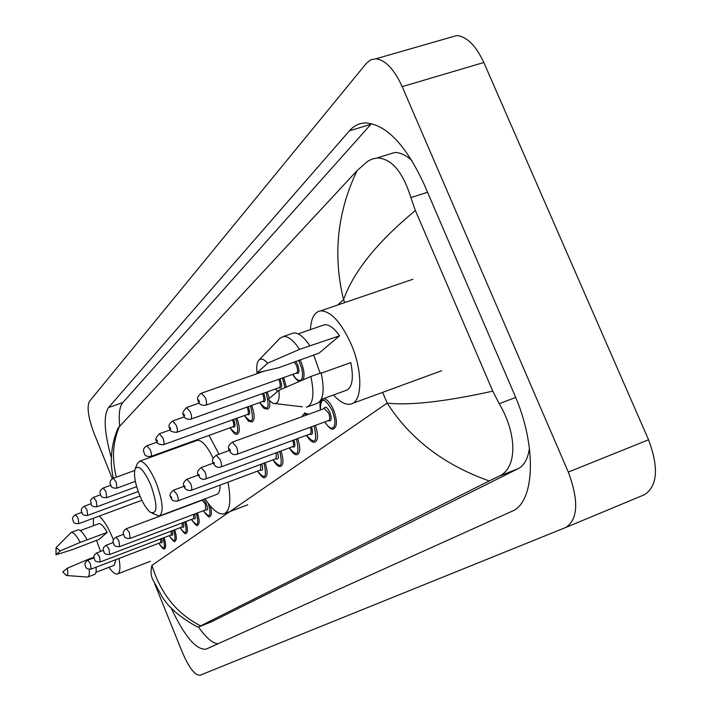 <?xml version="1.0" encoding="UTF-8"?>
<svg xmlns="http://www.w3.org/2000/svg" width="711" height="711" viewBox="0 0 711 711"><rect width="100%" height="100%" fill="white"/><g stroke="black" fill="none" stroke-linecap="round" stroke-linejoin="round"><path stroke-width="1.07" d="M449.503 37.63L456.738 35.55C466.869 36.572 475.899 45.548 483.809 62.506L648.556 439.754C658.928 467.758 657.559 486.075 644.477 494.705L565.992 527.384M112.365 478.725L94.083 433.363C88.244 417.713 86.698 407.056 89.444 401.386L366.449 63.27L370.769 59.777L375.906 58.782C385.486 60.035 394.25 69.323 402.186 86.644L568.311 472.086C578.878 500.66 578.087 519.101 565.938 527.402L199.978 675.281C194.921 675.45 189.028 667.753 182.292 652.218L154.74 583.873M170.969 607.674C184.513 636.327 196.209 650.165 206.048 649.17L511.724 511.387C534.841 502.864 537.32 446.232 514.444 394.481L424.156 184.38C405.963 145.142 386.535 124.656 365.863 122.923C359.428 123.003 353.945 125.634 349.412 130.824L108.525 407.536C103.273 415.677 104.215 432.412 111.36 457.76M198.538 627.04C206.119 637.856 212.625 643.428 218.073 643.757M349.412 130.824L370.866 124.336L122.816 402.568C119.581 406.505 118.533 414.246 119.67 425.791M411.909 160.57C405.768 155.042 399.991 152.358 394.569 152.527L387.886 154.607M198.422 627.084L196.574 626.444C180.079 617.352 168.551 607.363 161.984 596.485L152.954 579.9C150.848 576.008 150.501 571.164 151.914 565.378C160.526 593.427 176.755 613.593 200.591 625.893L211.691 621.707L518.23 468.62C524.176 465.527 527.918 458.728 529.455 448.214M113.262 478.272C111.778 470.513 111.129 464.692 111.316 460.799C111.423 448.863 113.724 437.887 118.213 427.862L357.073 170.622L367.543 161.388L371.809 159.157L377.07 157.966C391.494 158.446 402.773 171.671 410.896 197.631L415.384 210.518L492.776 391.148L499.202 403.706C517.119 433.71 517.804 468.451 498.615 476.406L489.248 480.947C444.286 465.038 410.256 439.087 387.166 403.101C409.918 405.652 445.122 401.662 492.776 391.148M200.591 625.893L489.248 480.947M415.384 210.518C377.381 241.918 353.447 271.646 343.564 299.713C332.73 255.196 337.236 212.162 357.073 170.622M119.617 425.845C112.729 442.1 111.654 459.199 116.391 477.134M99.113 516.124C103.664 519.857 108.33 527.491 113.12 539.054L113.458 539.907M118.977 558.455C120.612 567.654 120.106 572.826 117.457 573.981C115.315 574.497 112.48 572.275 108.961 567.325M100.553 551.452L96.554 540.369M56.062 547.683L71.198 532.415C73.42 532.139 76.433 535.454 80.219 542.377L107.228 532.406L98.82 539.516L71.695 549.879L55.991 554.784L56.062 547.683L60.311 550.874L55.991 554.784M98.553 523.803L98.82 523.705C100.935 523.394 103.735 526.3 107.228 532.406M60.311 550.874L80.219 542.377M77.73 529.979L78.006 529.873C80.263 529.588 83.285 532.894 87.089 539.8M115.911 559.628L114.169 565.334L95.949 572.311M93.354 525.74L93.47 518.221M67.234 568.267C68.167 573.173 67.865 575.59 66.319 575.492L62.826 571.973L67.234 568.267L87.169 559.779L87.346 560.428M89.177 569.307C89.666 573.937 89.168 576.523 87.675 577.074L66.585 575.519M87.169 559.779L94.039 557.175L94.181 557.708M96.074 567.209C96.447 571.528 95.914 573.946 94.456 574.47L87.871 577.003M150.901 485.213C157.735 505.37 157.62 514.435 150.528 512.409C146.821 509.494 143.16 503.717 139.56 495.06C135.117 483.436 133.606 474.779 135.046 469.082C138.503 464.203 143.782 469.58 150.901 485.213M135.25 468.602L137.285 463.705L139.649 461.199C144.475 461.341 149.977 468.522 156.136 482.742C162.899 501.344 163.93 512.453 159.246 516.062L152.278 513.289M159.717 515.884L216.615 494.492C218.979 493.736 220.143 490.617 220.108 485.115M227.947 482.182C231.377 500.668 230.035 511.227 223.938 513.849C218.712 514.871 212.411 509.867 205.035 498.846M213.184 458.391C207.301 446.135 202.013 440.109 197.329 440.313L196.618 440.571M185.073 444.757L184.993 444.099M209.025 435.408L219.032 454.24M310.431 329.602C311.045 318.252 314.413 312.013 320.554 310.867C330.908 311.045 341.129 322.181 351.207 344.266C363.125 371.729 362.414 402.559 350.505 404.132C345.448 405.021 339.787 401.973 333.521 394.969M320.11 373.186L313.693 355.011M279.867 338.383L283.44 336.472C288.257 336.161 293.616 340.453 299.527 349.368L339.565 335.796L319.097 353.109L278.65 367.747L257.062 372.804C256.289 366.512 256.902 362.272 258.911 360.086C261.115 358.14 264.039 359.171 267.692 363.188L257.062 372.804M322.421 325.451L324.536 324.723C329.086 324.332 334.09 328.02 339.565 335.796M267.692 363.188L299.527 349.368M291.421 333.717L293.625 332.961C298.487 332.624 303.89 336.89 309.827 345.768M321.221 373.168L350.834 362.601C353.918 378.847 352.203 388.162 345.679 390.552L321.239 399.422M278.943 390.268C279.858 400.275 277.868 404.639 272.988 403.341L268.083 399.395L278.943 390.268L310.858 376.483C314.635 394.463 313.133 404.728 306.37 407.296M310.858 376.483L321.141 372.822C324.874 390.766 323.309 401.031 316.457 403.626L307.952 406.719M382.634 392.356L387.166 403.101L151.914 565.378M337.645 305.019L343.564 299.713L344.773 302.575M180.958 445.557L179.687 446.704M568.311 472.086L648.556 439.754M402.186 86.644L483.809 62.506M122.816 402.568L108.525 407.536M427.542 192.263L410.896 197.631M515.688 397.449L499.202 403.706M518.23 468.62L498.615 476.406M211.691 621.707L198.529 627.031M161.646 538.538C162.579 542.271 162.259 543.604 160.686 542.529M91.141 569.093C87.409 569.182 85.578 568.249 85.649 566.267C84.129 564.276 84.867 562.259 87.844 560.206L90.448 563.876L91.141 569.093L160.713 542.52L160.73 538.885M164.045 537.623C166.001 543.826 166.17 547.47 164.57 548.537C164.188 550.118 162.259 548.359 158.793 543.248M158.829 543.24C164.268 550.776 165.707 549.016 163.13 537.969M172.178 530.726C173.146 534.61 172.817 536.005 171.164 534.912M100.198 561.957C96.394 562.046 94.519 561.086 94.581 559.077C93.052 556.971 93.808 554.909 96.829 552.865L99.513 556.606L100.198 561.957L171.209 534.894L171.235 531.081M174.666 529.775C176.675 536.183 176.835 539.933 175.146 541.053C174.71 542.635 172.729 540.84 169.182 535.667M169.218 535.65C174.853 543.355 176.355 541.515 173.724 530.139M183.189 522.541C184.211 526.584 183.856 528.051 182.132 526.94M103.922 551.514C102.375 549.327 103.148 547.212 106.241 545.177L109.005 548.99L109.681 554.491L182.194 526.913L182.229 522.905M185.775 521.563C187.855 528.166 187.997 532.059 186.211 533.223C185.731 534.814 183.678 532.983 180.052 527.731M180.087 527.713C185.935 535.587 187.508 533.659 184.816 521.927M194.734 513.964C195.801 518.168 195.427 519.714 193.614 518.586M113.733 543.613C112.16 541.329 112.96 539.16 116.115 537.116L118.968 541.009L119.626 546.661L193.694 518.559L193.739 514.337M197.418 512.951C199.569 519.777 199.702 523.794 197.8 525.02C197.276 526.62 195.152 524.745 191.437 519.412M191.481 519.403C197.542 527.455 199.196 525.429 196.432 513.324M203.63 499.371L206.323 503.539C208.039 508.783 207.825 510.88 205.666 509.831M126.398 528.682L129.42 532.619L130.06 538.44L205.763 509.787L205.337 503.992L202.155 500.206M210.278 505.93C211.869 511.947 211.762 515.439 209.958 516.417C209.327 518.017 207.132 516.115 203.373 510.694M203.417 510.676C209.914 518.994 211.558 516.613 208.341 503.53M261.799 463.999C263.212 469.224 262.723 471.251 260.35 470.06M177.661 500.988L260.564 469.98L260.661 464.425M173.52 490.19L177.012 494.447C178.345 498.109 178.532 500.304 177.554 501.033C173.893 501.442 171.671 500.304 170.898 497.629M171.502 497.016L170.836 496.625L171.564 498.109L171.502 497.016M265.132 462.754C267.736 470.922 267.745 475.783 265.141 477.348C263.985 478.823 261.452 476.743 257.524 471.117M257.586 471.091C265.034 480.174 267.167 477.543 263.985 463.181M277.45 452.303C278.952 457.786 278.445 459.937 275.912 458.737M191.232 490.306L276.161 458.639L276.268 452.747M186.966 479.205L190.61 483.542C191.979 487.328 192.148 489.595 191.108 490.35C187.402 490.777 185.127 489.612 184.273 486.857M184.913 486.2L184.22 485.809L184.976 487.337L184.913 486.2M280.943 451.005C283.662 459.502 283.636 464.576 280.845 466.229C278.988 467.34 276.348 465.216 272.935 459.848M272.997 459.821C280.792 469.144 283.04 466.354 279.752 451.449M293.999 439.931C295.598 445.69 295.056 447.966 292.372 446.766M205.595 478.992L292.656 446.659C293.847 445.975 293.883 443.886 292.772 440.385M201.204 467.571L204.99 472.006C206.412 475.917 206.563 478.263 205.452 479.045C202.457 479.952 200.12 478.752 198.431 475.463M199.116 474.752L198.387 474.361L199.169 475.935L199.116 474.752M297.66 438.58C300.513 447.423 300.442 452.72 297.447 454.471C295.456 455.573 292.71 453.396 289.217 447.939M289.288 447.912C297.456 457.484 299.838 454.525 296.434 439.034M304.397 413.055L308.53 414.317M306.912 414.904C304.619 413.509 303.064 414.078 302.246 416.61M311.516 426.822C313.231 432.866 312.662 435.292 309.792 434.092M220.828 467.011L310.12 433.968C311.418 433.221 311.462 430.999 310.254 427.284M216.295 455.244L220.25 459.768C221.716 463.821 221.859 466.256 220.659 467.074C217.584 467.98 215.175 466.754 213.442 463.385M214.162 462.621L213.407 462.23L214.215 463.839L214.162 462.621M315.373 425.4C318.359 434.625 318.244 440.171 315.026 442.029C312.876 443.095 310.023 440.864 306.441 435.328M306.521 435.301C315.097 445.139 317.621 441.993 314.102 425.862M322.758 398.951L323.283 398.782C326.705 398.658 330.144 402.39 333.601 409.989C337.307 420.272 337.325 426.547 333.655 428.822C331.868 430.191 328.882 427.898 324.714 421.952M324.794 421.925L327.709 425.871L330.588 427.986L331.886 428.235L333.894 427.044L334.899 423.792L334.712 418.983L332.321 410.585C324.403 397.111 320.43 396.907 320.412 409.971M323.887 408.701C325.22 405.892 327.22 407.119 329.886 412.38C331.984 419.037 331.442 421.783 328.269 420.645M236.994 454.276L328.642 420.512C330.108 419.606 330.108 417.09 328.624 412.975L324.252 408.567M232.328 442.153L236.452 446.775C237.972 450.97 238.087 453.502 236.799 454.347C233.635 455.253 231.164 453.991 229.386 450.552M230.151 449.734L229.617 448.97L229.351 449.343L230.195 451.005L230.151 449.734M75.499 514.693L78.121 518.275L78.814 523.652C75.135 523.838 73.295 522.887 73.313 520.808M91.15 503.699L84.351 506.196L86.982 509.876L87.666 515.404C83.934 515.608 82.058 514.64 82.041 512.498M100.793 494.678L93.559 497.327L96.269 501.068L96.936 506.747C93.141 506.961 91.23 505.965 91.186 503.779M110.916 485.204L103.211 488.013L106.01 491.825L106.659 497.682C102.793 497.887 100.829 496.873 100.775 494.634M134.681 470.486L113.351 478.245L116.24 482.12L116.871 488.155C112.96 488.386 110.952 487.346 110.845 485.035M236.923 418.246C239.945 427.044 240.096 432.315 237.358 434.048C236.114 435.479 233.679 433.399 230.035 427.8M230.097 427.782C237.67 436.927 239.563 433.879 235.785 418.655M233.661 419.419L233.75 419.641C235.634 425.525 235.314 427.915 232.773 426.813M150.945 456.418L232.95 426.751C234.079 425.996 233.981 423.8 232.666 420.157L232.524 419.828M146.937 445.779L150.261 449.85C151.603 453.556 151.79 455.769 150.812 456.471C146.706 456.746 144.546 455.635 144.333 453.12M251.667 405.439C254.849 414.602 254.965 420.103 252.032 421.934C247.766 420.832 249.588 422.849 244.433 415.535M244.495 415.517C252.423 424.894 254.422 421.667 250.503 405.857M248.246 406.665L248.415 407.065C250.352 413.135 249.988 415.606 247.321 414.495M163.539 444.677L247.535 414.424C248.734 413.642 248.654 411.367 247.304 407.607L247.073 407.083M159.424 433.746L162.872 437.887C164.259 441.718 164.428 444.002 163.388 444.731C158.793 444.544 156.58 443.406 156.749 441.3M156.864 441.007L157.522 441.353L156.784 439.86L156.864 441.007M267.256 391.894L269.247 398.418M269.7 401.102C270.171 405.857 269.451 408.532 267.523 409.145C262.661 407.874 264.91 409.847 259.631 402.586M259.702 402.559C268.011 412.184 270.127 408.772 266.047 392.33M263.648 393.183L263.914 393.787C265.896 400.044 265.487 402.613 262.688 401.484M176.852 432.261L262.928 401.404C264.216 400.586 264.154 398.24 262.759 394.347L262.439 393.618M172.622 421.01L176.212 425.231C177.643 429.204 177.794 431.568 176.675 432.324C171.955 432.11 169.68 430.937 169.867 428.795M169.991 428.475L170.684 428.822L169.92 427.293L169.991 428.475M283.742 377.55L286.284 387.06M275.779 388.855L277.486 391.494M284.978 387.628L282.489 377.994M279.938 378.901L280.312 379.745C282.347 386.206 281.894 388.864 278.943 387.726M190.957 419.108L279.219 387.628C280.596 386.784 280.561 384.349 279.121 380.314L278.676 379.345M186.593 407.527L190.344 411.829C191.819 415.944 191.952 418.397 190.752 419.179C186.806 419.606 184.478 418.397 183.767 415.562M183.9 415.206L184.62 415.553L183.838 413.98L183.9 415.206M300.051 359.819L301.197 362.308C304.157 370.04 304.788 375.879 303.082 379.825M292.799 374.341L295.616 378.296L298.424 380.412L300.753 380.314L302.228 378.012L302.602 373.862L301.802 368.529L298.727 360.281M295.669 361.357L297.687 364.85C299.775 371.533 299.269 374.297 296.158 373.151M205.914 405.154L296.469 373.035C297.953 372.164 297.945 369.631 296.451 365.454L294.185 361.881M201.426 393.227L205.328 397.618C206.857 401.884 206.981 404.426 205.683 405.243C201.595 405.643 199.204 404.408 198.511 401.519M198.645 401.128L199.169 401.866L199.409 401.466L198.591 399.858L198.645 401.128M565.938 527.402L644.477 494.705M375.906 58.782L456.738 35.55M394.569 152.527L377.07 157.966M117.715 573.875L150.279 561.335M80.307 530.602L98.82 523.705M71.198 532.415L78.006 529.873M224.712 513.546L247.704 504.792M139.649 461.199L197.329 440.313M352.576 403.377L441.709 370.707M298.131 333.859L324.536 324.723M258.911 360.086L280.116 338.116M283.44 336.472L293.625 332.961M320.554 310.867L412.887 279.263M275.406 403.626L302.379 406.825M87.844 560.206L94.199 557.788M96.829 552.865L103.566 550.314M106.241 545.177L113.378 542.484M103.93 551.54C103.922 553.638 105.841 554.616 109.681 554.491M116.115 537.116L123.687 534.263M113.742 543.648C113.76 545.781 115.715 546.795 119.626 546.661M202.262 500.171L126.469 528.655C123.243 530.717 122.425 532.939 124.025 535.321C124.061 537.543 126.069 538.574 130.06 538.44M184.06 486.28L173.635 490.146C170.08 492.785 169.165 495.256 170.871 497.567M198.262 475.028L187.1 479.152C183.438 481.818 182.487 484.36 184.247 486.795M213.336 463.11L201.355 467.518C197.578 470.22 196.6 472.842 198.405 475.383M304.85 412.895L301.979 416.708M324.332 408.541L232.524 442.082C228.48 444.882 227.413 447.672 229.342 450.454L216.473 455.182C212.553 457.955 211.531 460.657 213.407 463.296M323.283 398.782C320.457 401.253 319.39 399.946 320.323 410.007M78.814 523.652L141.88 500.268M73.304 520.781C71.784 518.692 72.54 516.657 75.57 514.666L81.969 512.311M87.737 515.377L139.969 496.056M84.351 506.196C81.258 508.169 80.485 510.258 82.032 512.462M97.016 506.721L138.227 491.532M93.559 497.327C88.457 500.846 91.497 501.273 91.168 503.743M106.739 497.647L136.663 486.653M103.211 488.013C99.984 490.012 99.167 492.199 100.758 494.598M116.96 488.119L135.366 481.374M113.351 478.245C110.063 480.201 109.218 482.449 110.827 484.991M144.306 453.049C142.627 450.081 143.551 447.646 147.079 445.735L157.149 442.118M156.713 441.22C154.9 439.842 155.86 437.327 159.584 433.683L170.391 429.826M169.831 428.706C168.045 426.111 169.031 423.525 172.8 420.948L184.425 416.815M277.406 391.557L275.699 388.881M183.722 415.455C181.785 413.873 182.816 411.207 186.806 407.456L199.347 403.021M299.704 381.265C297.642 381.034 295.314 378.732 292.719 374.368M198.458 401.404C196.556 398.524 197.622 395.769 201.666 393.139L263.861 371.266"/></g></svg>
